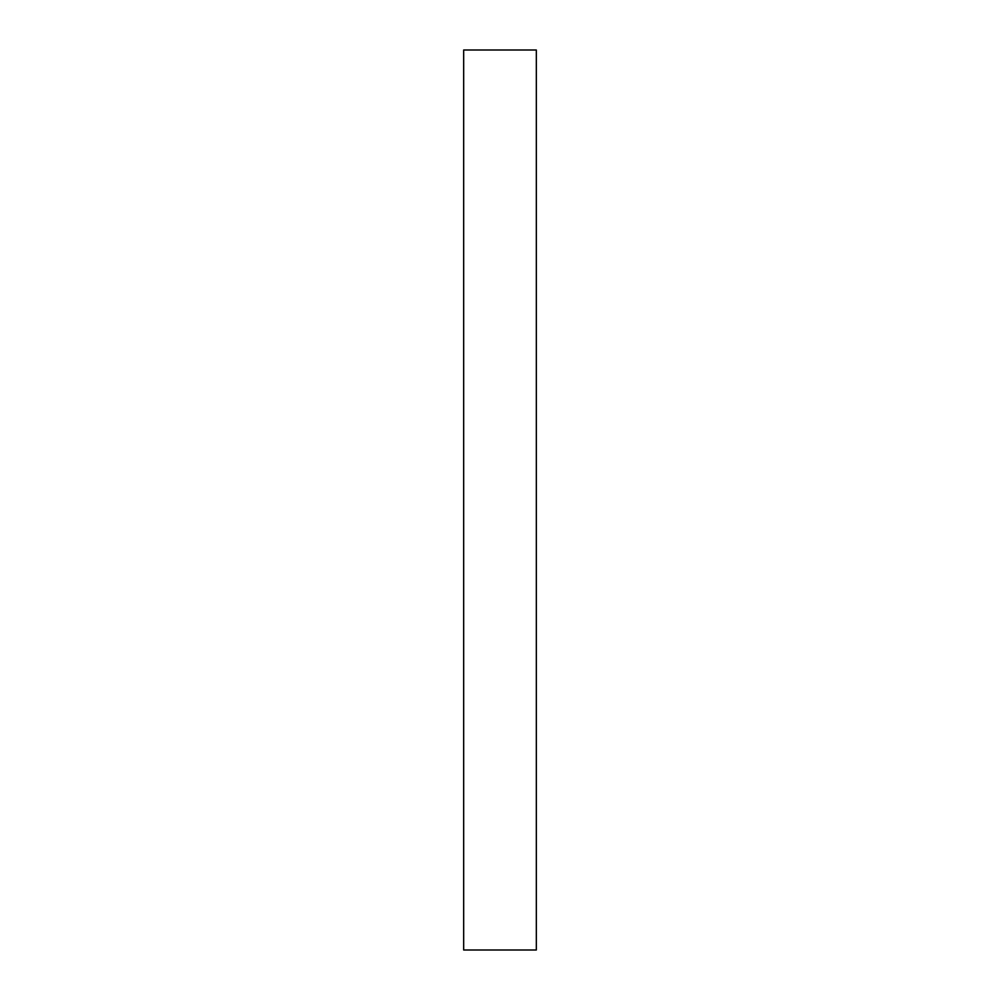 <?xml version="1.0" encoding="UTF-8"?>
<svg xmlns="http://www.w3.org/2000/svg" width="1000" height="1000" viewBox="0 0 1000 1000"><rect width="100%" height="100%" fill="white"/><g stroke="black" fill="none" stroke-linecap="round" stroke-linejoin="round"><path stroke-width="1.5" d="M536.325 950L463.675 950L536.325 950L536.325 50L536.325 950M463.675 50L536.325 50L463.675 50L463.675 950L463.675 50"/></g></svg>

